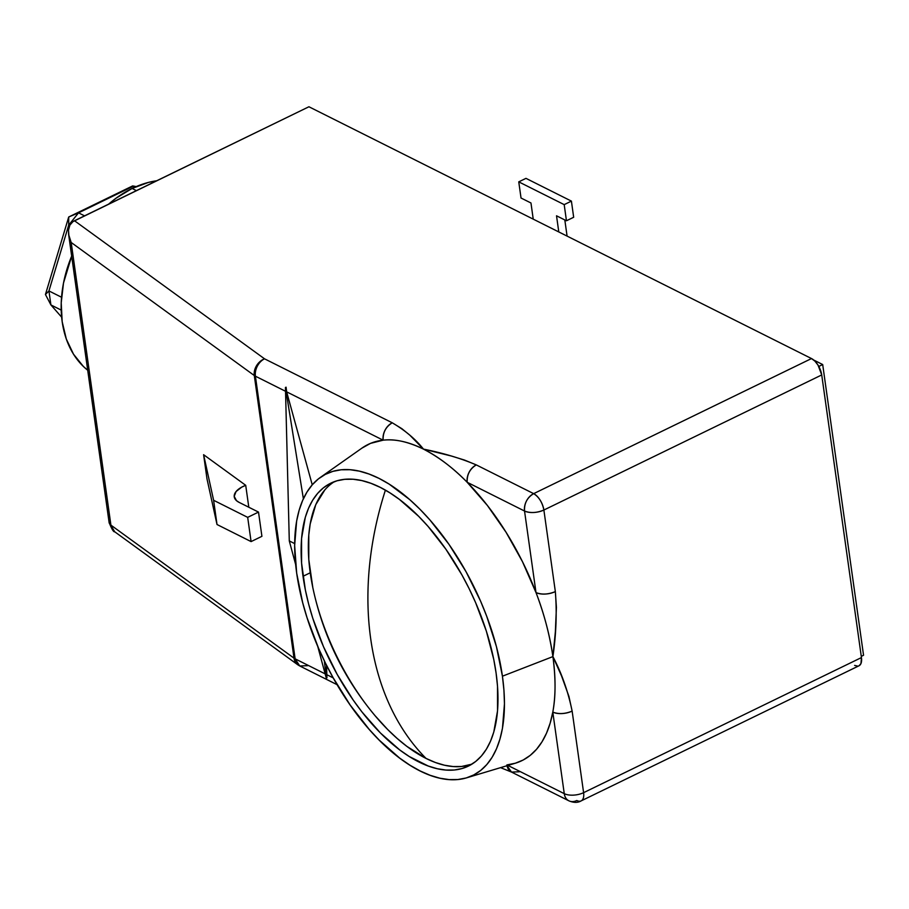 <?xml version="1.0" encoding="UTF-8"?>
<svg xmlns="http://www.w3.org/2000/svg" width="909" height="909" viewBox="0 0 909 909"><rect width="100%" height="100%" fill="white"/><g stroke="black" fill="none" stroke-linecap="round" stroke-linejoin="round"><path stroke-width="1.36" d="M385.405 490.133A290.55 211.274 116.6 0 0 426.06 758.436L435.434 762.515L444.524 765.23L453.25 766.56L461.533 766.492L471.851 764.185A157.302 78.322 -115.9 0 1 426.06 758.436A290.55 211.274 -63.4 0 1 385.405 490.133M303.015 576.295A157.302 78.322 64.1 0 1 330.762 483.19A157.302 78.322 64.1 0 1 428.65 527.072A157.302 78.322 64.1 0 1 496.087 673.024L497.518 686.25L497.541 710.793L493.792 732.029L490.542 741.142L486.417 749.141L481.463 755.936L475.714 761.458L469.226 765.673L462.079 768.525L454.318 770.003L446.035 770.071L437.309 768.741L428.219 766.014L409.289 756.538L399.642 749.868L380.428 732.984L361.952 711.929L353.215 700.089L337.159 674.364L323.502 646.719L312.764 618.222L308.628 603.996L305.367 589.975L301.583 563.069L301.561 538.526L305.31 517.289L308.56 508.176L312.685 500.177L317.639 493.382L323.388 487.849L329.876 483.645L337.023 480.781L344.784 479.316L353.067 479.248L361.793 480.577L370.883 483.293L380.257 487.372L389.813 492.78L399.46 499.45L418.674 516.335L428.048 526.391L445.887 549.218L461.942 574.954L469.101 588.6L475.6 602.599L486.338 631.096L493.735 659.332L496.087 673.024A157.302 78.322 64.1 0 1 468.328 766.128A157.302 78.322 64.1 0 1 370.452 722.235A157.302 78.322 64.1 0 1 303.015 576.295L310.23 572.784L303.015 576.295M334.467 481.622A157.302 78.322 -115.9 0 0 310.23 572.784A157.302 78.322 -115.9 0 0 426.06 758.436L406.857 746.357L397.21 738.483L387.643 729.472L375.11 715.747C343.727 678.205 322.956 635.493 312.821 587.623L308.799 559.558L308.787 535.015L310.196 523.925L315.775 504.665L324.865 489.871M859.073 665.752L860.959 663.581L861.448 657.571L821.725 374.94L861.448 657.571L583.601 792.671L572.136 711.099L568.92 696.385L561.58 676.012L552.911 656.605L555.365 631.8L556.41 607.348L555.342 591.6L543.877 510.029L821.725 374.94L818.02 365.123L814.896 361.112L811.498 358.555L308.924 106.762L74.493 220.739L264.53 358.816L392.256 422.799C385.836 426.753 382.791 432.536 383.132 440.183L286.653 391.847L286.074 387.189L285.449 387.484L303.379 498.78L285.449 387.484L286.074 387.189L286.653 391.847L312.242 484.815L286.653 391.847L383.132 440.183A175.812 87.537 -115.9 0 0 362.043 448.046L320.445 477.35A167.62 83.458 64.1 0 1 426.48 516.119A167.62 83.458 64.1 0 1 502.427 676.194L552.911 656.605A175.812 87.537 -115.9 0 0 536.003 592.588A175.812 87.537 -115.9 0 0 467.181 482.281A175.812 87.537 -115.9 0 0 423.458 449.114A175.812 87.537 -115.9 0 0 383.132 440.183L370.531 443.365L361.907 448.148M506.892 764.923L515.358 763.208L523.175 760.015L530.265 755.345L536.56 749.266L542.003 741.835L546.559 733.097L550.161 723.155L552.797 712.099A175.812 87.537 -115.9 0 0 552.911 656.605L502.427 676.194A167.62 83.458 64.1 0 1 466.544 777.854A167.62 83.458 64.1 0 1 296.675 573.113A167.62 83.458 64.1 0 1 320.445 477.35M136.418 190.629L132.112 188.47A106.41 77.379 116.6 0 0 108.625 204.139L116.17 198.128L132.112 188.47L136.418 190.629M71.675 256.099A106.41 77.379 116.6 0 0 87.707 370.236L83.412 366.486L73.481 354.158L66.312 339.034L62.176 321.684L61.221 302.799L63.494 283.074L71.675 256.099M333.239 677.921L326.376 674.478L326.536 665.263L326.933 677.898L326.376 674.478L333.239 677.921M466.544 777.854L515.289 763.23A175.812 87.537 -115.9 0 0 552.797 712.099C558.615 714.338 565.068 713.997 572.136 711.099C568.068 691.351 561.66 673.183 552.911 656.605C556.183 634.198 556.99 612.518 555.342 591.6L543.877 510.029C536.799 512.971 530.356 513.301 524.538 511.028A13.885 10.09 -63.4 0 1 533.663 493.644A13.885 6.908 64.1 0 1 543.877 510.029C542.343 502.416 538.935 496.962 533.663 493.644L476.293 464.908L533.663 493.644C527.186 497.564 524.141 503.359 524.538 511.028L467.181 482.281C466.84 474.646 469.873 468.851 476.293 464.908A13.885 10.09 116.6 0 0 467.181 482.281C453.511 468.215 438.933 457.159 423.458 449.114L451.409 456.034L464.51 460.068L476.293 464.908C460.783 458.329 443.172 453.068 423.458 449.114C415.743 439.331 405.346 430.559 392.256 422.799L401.892 428.696L409.868 435.218L423.458 449.114C408.05 441.694 394.62 438.706 383.132 440.183A13.885 10.09 -63.4 0 1 392.256 422.799L264.53 358.816A13.885 10.09 116.6 0 0 255.406 376.19A13.885 10.09 -63.4 0 1 264.53 358.816A13.885 10.988 126 0 0 254.293 375.519A13.885 6.556 -8 0 0 255.406 376.19L295.13 658.832L294.016 658.15L297.8 664.797A13.885 10.988 -54 0 1 294.016 658.15A13.885 6.556 -8 0 0 295.13 658.832A13.885 10.09 116.6 0 0 299.743 665.967L295.13 658.832L325.138 673.864L295.13 658.832L255.406 376.19L285.551 391.29L255.406 376.19A13.885 6.556 172 0 1 254.293 375.519L294.016 658.15L110.909 525.118L71.186 242.476L254.293 375.519L294.016 658.15L110.909 525.118A13.885 10.988 126 0 0 114.693 531.754L109.103 522.459A13.885 6.556 -8 0 0 110.909 525.118L71.186 242.476L68.629 234.499L68.493 230.182L69.879 225.102L72.925 221.637L69.879 225.102L68.493 230.182L68.948 236.226L71.186 242.476L254.293 375.519A13.885 10.988 -54 0 1 264.53 358.816L74.493 220.739L72.925 221.637L308.924 106.762L811.498 358.555L533.663 493.644L811.498 358.555A13.885 6.908 -115.9 0 1 821.725 374.94L543.877 510.029A13.885 6.556 172 0 1 524.538 511.028L536.003 592.588L522.47 561.682L506.063 532.288L487.406 505.484L467.181 482.281L524.538 511.028L536.003 592.588C543.98 613.211 549.615 634.55 552.911 656.605C555.785 678.455 555.74 696.953 552.797 712.099L564.262 793.659L507.926 765.446L564.262 793.659A13.885 10.09 116.6 0 0 568.864 800.806A13.885 10.09 -63.4 0 1 564.262 793.659A13.885 6.556 -8 0 0 583.601 792.671A13.885 6.908 64.1 0 1 581.158 800.886A13.885 6.908 64.1 0 1 576.783 800.511A13.885 10.09 -63.4 0 1 568.864 800.806L511.506 772.071L507.029 765.708A13.885 10.09 116.6 0 0 511.506 772.071L519.425 771.775M245.714 485.304L203.605 454.705L207.002 478.929L203.605 454.705L213.615 500.291L247.68 517.357L258.508 512.097L239.112 502.382A23.134 10.931 172 0 1 234.249 496.825A23.134 10.931 172 0 1 245.714 485.304L248.805 507.233L245.714 485.304L241.737 487.122L236.056 491.553L234.204 496.359L236.499 500.666L239.112 502.382L258.508 512.097L261.917 536.321L258.508 512.097L247.68 517.357L251.089 541.594L247.68 517.357L213.615 500.291L217.012 524.516L213.615 500.291L203.605 454.705L245.714 485.304M854.63 665.422L857.755 666.127M156.712 180.766A106.41 77.379 116.6 0 0 132.112 188.47L148.553 182.379L156.712 180.755M296.675 573.113L302.663 602.644L307.083 617.802L318.514 648.162L325.433 663.07L333.069 677.614L350.181 705.043L369.19 729.37L379.178 740.085L399.642 758.072L409.925 765.185L420.106 770.934L430.093 775.286L439.786 778.184L449.091 779.604L457.909 779.524L466.181 777.968L473.794 774.923L480.702 770.434L486.826 764.537L492.11 757.299L496.507 748.777L499.961 739.062L502.461 728.257L504.461 703.748L503.938 690.283L502.427 676.194L496.439 646.663L486.724 616.291L480.588 601.156L466.033 571.693L448.921 544.275L429.912 519.948L419.924 509.233L409.743 499.632L389.177 484.133L378.996 478.373L369.009 474.032L359.316 471.135L350.01 469.714L341.193 469.783L332.921 471.351L325.308 474.396L318.4 478.884L312.276 484.781L306.992 492.019L302.595 500.529L299.141 510.244L296.641 521.062L294.641 545.57L296.675 573.113M289.289 540.912L295.63 564.455L289.289 540.912L285.449 387.484L289.289 540.912L294.652 543.605L289.289 540.912M317.696 646.242L326.308 678.205L326.933 677.898L326.308 678.205L317.696 646.242M324.331 660.82L326.308 678.205L324.331 660.82M261.917 536.321L251.089 541.594L217.012 524.516L207.002 478.929L217.012 524.516L251.089 541.594L261.917 536.321M861.448 657.571L583.601 792.671A13.885 6.556 172 0 1 564.262 793.659L552.797 712.099A13.885 6.556 172 0 0 572.136 711.099L583.601 792.671A13.885 6.908 -115.9 0 1 581.158 800.886L858.994 665.786A13.885 6.908 -115.9 0 0 861.448 657.571M555.342 591.6C548.275 594.497 541.821 594.827 536.003 592.588A13.885 6.556 -8 0 0 555.342 591.6M307.662 665.672L299.743 665.967L297.8 664.797L298.856 665.456M530.97 202.991L533.231 219.137L530.97 202.991L521.027 198.014L530.97 202.991M525.97 178.357L518.755 181.857L521.027 198.014L518.755 181.857L525.97 178.357L571.409 201.116L564.194 204.627L518.755 181.857L564.194 204.627L571.409 201.116L573.67 217.262L566.455 220.773L564.194 204.627L566.455 220.773L573.67 217.262L571.409 201.116L525.97 178.357M556.524 215.797L566.455 220.773L556.524 215.797L558.785 231.943L556.524 215.797M564.819 219.955L567.08 236.101L564.819 219.955M813.76 360.066L822.69 364.543L818.793 366.441L822.69 364.543L863.55 655.264L861.278 656.366L863.55 655.264L822.69 364.543L813.76 360.066M132.862 186.436L134.6 187.299L132.862 186.436L135.646 186.834L132.646 185.913L136.248 186.584L132.646 185.913L78.549 212.842L132.862 186.436M84.548 215.853L78.549 212.842L84.548 215.853M61.642 317.161L50.904 304.924L61.198 310.083L50.904 304.924L48.938 290.937L68.709 225.091L69.652 225.568L68.709 225.091L78.549 212.842L68.709 217.001L132.646 185.913L68.709 217.001L78.549 212.842L68.709 225.091L68.709 217.001L68.709 225.091L48.938 290.937L61.539 297.243L48.938 290.937L45.45 294.493L68.709 217.001L45.45 294.493L50.904 304.924L45.45 294.493L48.938 290.937L50.904 304.924L61.642 317.161M500.564 767.65L511.506 772.071M581.158 800.886C577.806 802.874 573.715 802.852 568.864 800.806M337.137 684.704L299.743 665.967M297.8 664.797L114.693 531.754C113.614 532.219 111.75 529.129 109.103 522.459L68.629 234.499"/></g></svg>
